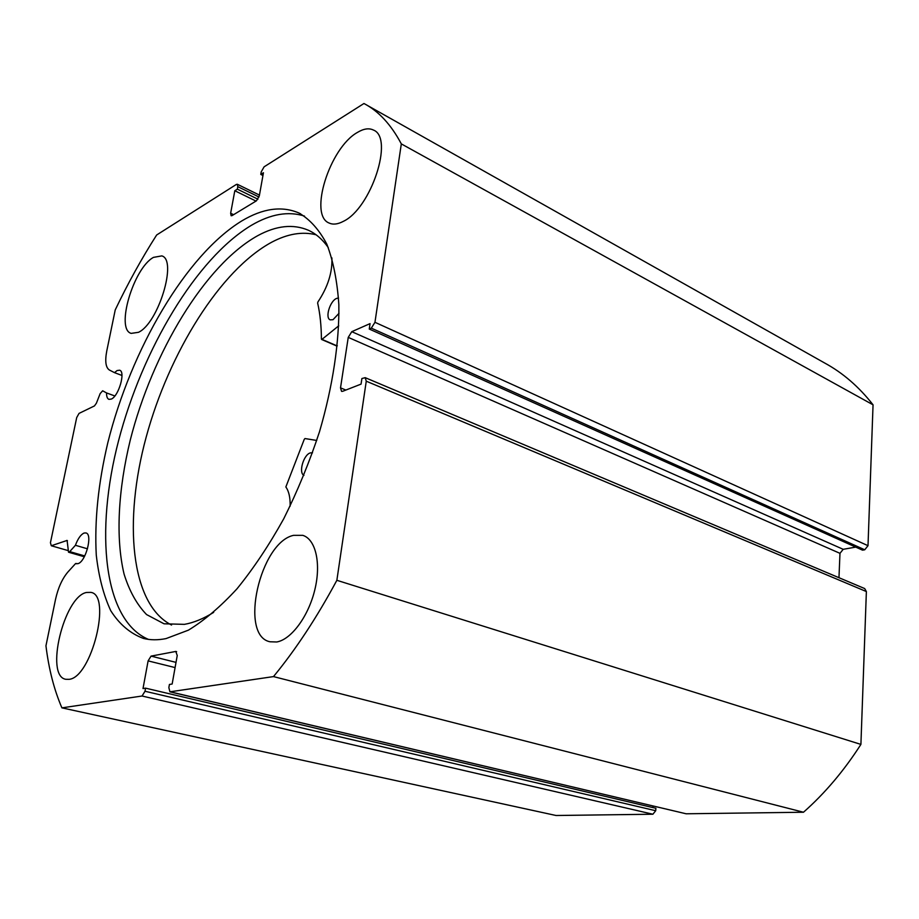 <?xml version="1.0" encoding="UTF-8"?>
<svg xmlns="http://www.w3.org/2000/svg" width="919" height="919" viewBox="0 0 919 919"><rect width="100%" height="100%" fill="white"/><g stroke="black" fill="none" stroke-linecap="round" stroke-linejoin="round"><path stroke-width="1.38" d="M338.743 325.808L321.972 339.364L321.42 339.042C321.317 325.636 320.053 313.632 317.641 303.052L317.951 301.914C327.842 287.027 332.494 272.369 331.897 257.929M337.319 345.797L336.641 345.854M338.996 313.31L333.011 319.697L330.243 319.858C324.809 318.158 329.944 300.915 336.618 298.411L338.525 298.009M303.936 475.364C298.284 472.848 303.592 454.491 310.415 452.883L312.529 452.814M316.079 234.782C302.374 231.335 287.601 233.805 271.737 242.191C220.227 270.002 169.096 352.666 146.213 436.973C123.295 521.13 130.475 604.242 171.554 625.035M328.255 247.533C322.569 239.457 315.941 233.69 308.405 230.255C293.218 223.765 276.343 225.557 257.779 235.643C204.971 264.89 152.451 352.563 130.291 439.96C118.149 489.804 115.461 537.902 124.065 574.042C129.326 590.963 136.828 604.472 146.569 614.57L164.03 623.794L184.397 624.357C193.61 622.76 203.375 618.763 213.679 612.376M290.128 506.208C290.358 497.753 288.934 491.343 285.855 486.967L304.223 439.385L304.982 438.558L316.745 440.454M259.009 197.022L237.803 186.66L237.332 184.271L236.332 184.455L156.644 235C141.641 258.503 127.833 283.477 115.231 309.91L106.776 350.932C104.835 361.19 105.708 367.554 109.372 370.012L114.496 372.643L117.104 370.541L119.619 370.219C125.8 371.54 118.735 396.169 111.302 399.076L108.936 399.363C107.293 398.685 106.501 396.548 106.558 392.941L102.652 390.793L100.148 393.608L96.403 403.188L94.462 405.922L79.034 413.401L76.702 417.571L50.442 542.727L51.303 545.748L67.098 540.441L68.534 552.216L69.729 551.618L84.743 555.949M142.043 696.016L145.007 691.26L655.718 810.719L652.904 814.223L142.043 696.016L61.906 707.86C54.129 689.859 48.81 669.17 45.95 645.804L55.554 599.268C58.138 587.701 62.297 578.568 68.029 571.859L75.645 563.496L77.885 563.669C85.754 561.98 93.026 534.019 85.915 532.94L84.1 533.031C80.826 534.502 77.931 538.58 75.415 545.289L69.729 551.618M75.645 563.496L76.782 563.818M106.558 392.941L114.852 395.974M304.499 216.091C288.267 210.933 270.542 214.035 251.301 225.373C196.172 258.48 142.342 349.438 118.608 440.534C94.852 531.412 103.227 620.245 148.43 639.383M241.846 220.893C185.822 255.103 131.049 349.565 107.799 442.797C98.264 483.256 94.427 520.659 96.265 554.984C98.689 576.5 103.514 595.075 110.762 610.733C119.401 624.3 130.291 633.536 143.433 638.429C150.371 640.175 157.896 640.221 166.017 638.602L188.406 630.158C204.271 620.532 220.468 606.747 236.999 588.803C253.414 568.643 268.968 545.323 283.695 518.856C297.584 491.045 309.531 461.993 319.513 431.7C332.804 386.21 339.387 342.155 338.847 304.626C337.239 280.984 333.229 260.835 326.819 244.167C319.215 229.761 309.91 219.365 298.893 212.978C281.823 205.695 262.8 208.326 241.846 220.893M343.315 221.364C371.023 208.533 394.285 137.701 373.424 130.05C368.978 127.867 363.637 128.671 357.399 132.439C329.565 147.902 308.416 215.46 329.22 223.076C333.126 224.845 337.824 224.282 343.315 221.364M276.734 641.979C291.289 639.567 308.531 616.258 314.849 589.676C321.317 563.094 315.596 539.154 302.765 535.34L293.609 535.34C260.146 542.164 238.768 635.626 269.979 641.772L276.734 641.979M138.47 332.31C158.355 323.385 177.631 259.824 161.801 255.896L153.462 257.377C133.485 268.141 115.415 329.209 131.153 333.379L138.47 332.31M69.04 679.336C91.578 677.625 111.957 594.811 90.809 592.376L86.42 592.479C63.939 596.672 44.675 676.281 65.823 679.29L69.04 679.336M176.632 651.674L175.77 651.445L177.241 655.511L172.152 684.023L169.429 684.448L168.855 687.619L169.923 691.823L273.494 676.591C295.907 649.319 317.021 617.223 336.859 580.303L366.267 381.19L365.199 377.663L361.891 378.536L361.064 384.108L342.684 391.299L341.546 391.345L340.512 387.852L345.854 390.058M348.244 337.376L351.782 331.679L843.183 549.309L839.977 553.341L348.244 337.376L340.512 387.852M371.322 328.14L374.963 322.305L868.007 545.691L864.733 549.78L371.322 328.14L369.254 329.048L370.058 323.614L351.782 331.679M374.963 322.305L401.316 143.892C391.126 124.651 378.674 111.199 363.958 103.502L264.098 166.833L261.226 171.876L260.778 174.415L263.443 172.738L259.33 195.793L256.435 200.824L232.105 215.586L231.14 215.747L230.646 213.277L233.598 214.678M237.803 186.66L237.343 189.153L234.804 190.75L230.646 213.277M175.092 667.585L148.108 660.887L143.008 688.561L145.581 688.159L145.007 691.26M148.108 660.887L151.061 656.12L176.023 662.381M175.77 651.445L151.061 656.12M170.314 691.835L686.137 813.786L803.493 812.235C824.883 793.338 844.01 770.731 860.908 744.401L866.376 591.56L366.267 381.19M686.137 813.786L169.923 691.823M652.915 807.583L653.03 806.02M655.718 810.719L655.902 808.295L145.581 688.159M61.906 707.86L556.052 815.498L652.904 814.223M868.007 545.691L873.05 404.819C858.874 386.715 842.7 372.758 824.538 362.936L367.026 105.225M369.254 329.048L862.539 550.159L864.733 549.78M843.183 549.309L855.75 547.115M838.967 577.706L839.977 553.341M365.199 377.663L864.687 588.562L866.376 591.56M336.859 580.303L860.908 744.401M803.493 812.235L273.494 676.591M873.05 404.819L401.316 143.892M51.303 545.748L67.845 550.515M262.949 175.506L260.778 174.415M256.033 201.077L234.804 190.75M257.963 199.205L237.343 189.153M114.496 372.643L121.963 375.457M75.415 545.289L87.5 548.815M321.972 339.364L337.158 345.923M67.432 540.682L66.685 540.464M308.405 230.255L309.979 231.014M321.616 339.467L336.791 346.026M237.332 184.271L259.457 195.104M298.893 212.978L300.57 213.805M68.534 552.216L84.318 556.765"/></g></svg>
